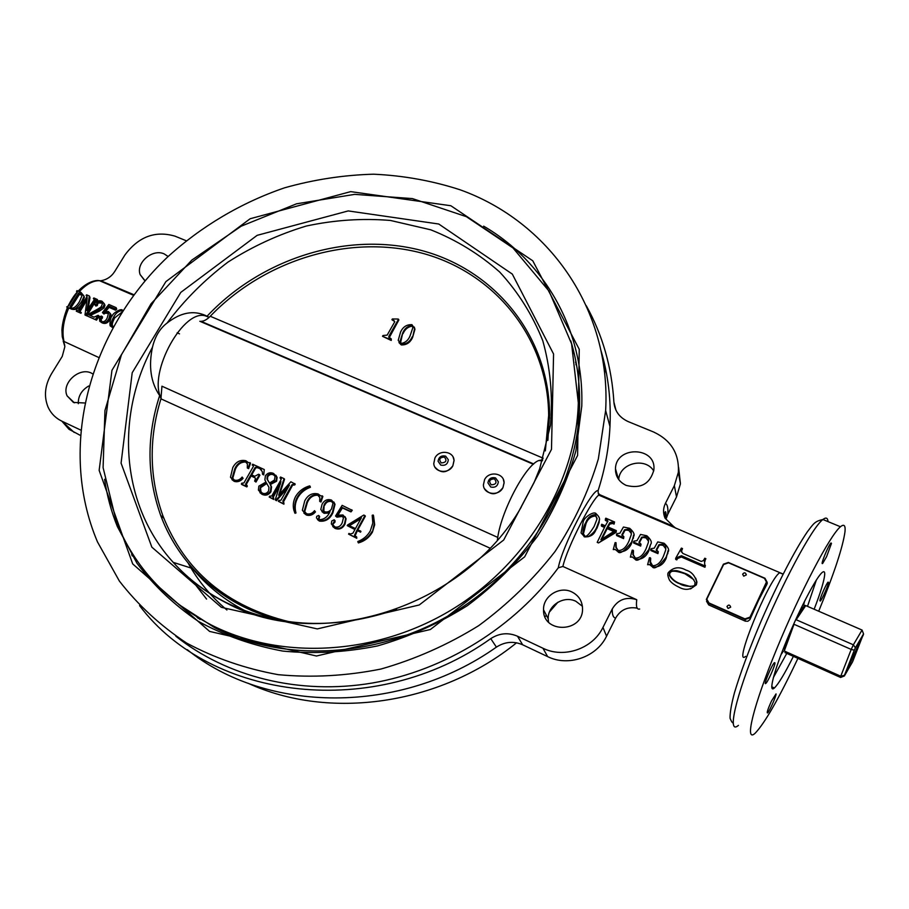 <?xml version="1.0" encoding="UTF-8"?>
<svg xmlns="http://www.w3.org/2000/svg" width="909" height="909" viewBox="0 0 909 909"><rect width="100%" height="100%" fill="white"/><g stroke="black" fill="none" stroke-linecap="round" stroke-linejoin="round"><path stroke-width="1.36" d="M98.502 357.385L63.198 341.102L64.88 346.59L62.244 356.396L51.62 373.588C44.927 384.984 43.7 396.063 47.95 406.834C50.824 413.288 55.483 418.072 61.926 421.208L80.515 429.968M133.998 294.766L100.74 280.779C106.637 279.802 111.273 276.756 114.625 271.643L124.885 255.031C138.486 236.692 155.2 230.397 175.051 236.17L186.209 240.737M83.651 295.402L84.401 297.22L82.196 303.242C79.537 308.367 75.992 310.333 71.538 309.128L68.8 307.924C63.289 320.638 61.721 331.955 64.119 341.909M110.069 313.219L111.023 314.696L110.034 319.264C108.205 322.809 105.728 324.093 102.592 323.093L99.774 321.297L99.24 316.843L101.513 316.059L101.331 317.252L102.399 318.059L101.001 319.548L102.001 321.854M102.16 316.593L102.399 318.059M108.489 313.514L108.228 313.378C105.455 313.105 104.069 313.332 104.069 314.071L102.41 312.605L108.819 304.47L116.136 307.651L116.716 309.162L115.523 310.174L109.046 307.344L106.023 311.06M102.626 303.663L101.774 303.163C99.092 302.754 97.763 302.981 97.774 303.845L97.274 305.583L95.865 306.072L94.797 304.674M104.421 304.004L104.967 305.288L104.035 307.958L99.195 311.242L90.184 315.457M97.058 302.47L96.502 304.288L95.059 304.833L94.956 303.038C97.07 300.822 99.411 300.231 101.99 301.243L104.308 303.742L103.285 306.64L98.274 310.174L88.889 314.889L94.047 317.161L98.104 315.298L99.161 316.139L96.536 320.138L87.15 315.946L87.753 314.639L95.002 310.605C99.308 308.321 101.467 306.822 101.49 306.106L102.615 303.311L101.149 301.674L97.058 302.47L97.774 303.845M94.047 300.05L93.82 297.947L97.343 299.481L97.945 300.993M96.979 301.333L95.513 301.538L86.764 315.843L84.992 315.003L87.207 297.868M87.071 297.618L79.083 310.48L80.242 311.151L86.65 300.493M80.242 311.151L80.287 312.037L79.094 311.389L81.31 312.571L80.981 313.287L76.265 311.162L76.617 310.401L78.458 310.208L86.991 296.675L86.673 295.641L87.071 296.573M86.809 296.902L86.582 294.811L89.377 296.027L89.991 297.538L88.184 308.662M600.906 350.363C608.166 374.61 611.189 399.983 609.973 426.491C608.916 447.944 604.951 469.328 598.088 490.655L598.258 493.257L599.838 494.735L673.467 526.345L665.047 518.153C662.945 513.244 663.07 508.324 665.411 503.404L674.353 485.656L678.353 472.316C679.33 453.625 671.069 440.183 653.56 431.98L628.346 421.662C619.563 417.686 614.745 411.186 613.905 402.164L615.984 410.266M599.838 494.735L598.792 495.121C592.338 498.757 567.261 546.979 562.887 566.455L636.755 599.713C626.187 596.44 618.018 599.508 612.268 608.928L602.962 627.403L606.542 636.209L615.654 618.063C613.211 617.745 612.075 614.7 612.268 608.928M675.648 558.365L681.398 548.104L682.5 548.582L681.296 550.865L682.739 553.388L701.214 561.421L703.384 560.637L704.782 558.24L705.895 558.728L704.509 561.489L704.952 567.273L681.398 557.012L677.546 558.501L676.819 559.887L675.705 559.41L675.648 558.365L676.75 558.842L676.819 559.887M682.5 548.582L681.261 551.945M705.895 558.728L704.509 561.489M706.532 601.247L708.747 604.939L745.3 621.165L745.141 619.484L750.164 617.756L758.549 600.315L749.868 619.688L747.868 621.256L745.3 621.165M767.139 582.18L766.935 584.237L758.549 600.315L767.128 582.249L764.98 578.26L728.37 562.444L723.428 564.171L706.338 599.451L708.463 603.224L745.141 619.484M695.737 578.204L696.942 582.044L696.362 584.862L690.488 588.918M665.831 548.934L663.297 545.468C660.434 544.764 658.945 544.968 658.843 546.07L656.434 550.559M650.742 549.581L651.23 548.638L654.241 548.161L657.73 541.923L664.059 543.23C668.388 547.195 669.649 550.229 667.831 552.342L666.002 557.399C658.786 566.602 654.207 569.727 652.264 566.761L649.446 564.489L647.606 564.716L649.446 557.706L650.708 558.342L650.503 561.978L652.617 565.693C656.991 565.818 660.604 562.694 663.422 556.274L665.57 550.411C666.149 546.764 665.433 544.627 663.434 544.002L658.911 544.73L656.298 549.695L658.286 551.718L657.934 553.626L650.889 550.547L650.742 549.581L657.798 552.661L657.934 553.626M668.104 550.581L666.161 558.308C663.445 564.546 658.98 567.432 652.798 566.955M649.662 564.625L647.606 564.716M648.549 541.253L646.06 537.969C643.22 537.276 641.743 537.48 641.629 538.582L639.197 543.059M633.516 542.059L634.016 541.116L637.004 540.639L640.515 534.447L646.799 535.742C651.037 539.548 652.287 542.491 650.549 544.536L648.662 549.82C641.459 558.978 636.891 562.08 634.982 559.149L632.198 556.887L630.369 557.115L632.209 550.138L633.493 550.774L633.312 554.74L635.346 558.081C639.675 558.206 643.265 555.081 646.094 548.695L648.322 542.559C648.799 539.071 648.083 537.049 646.174 536.503L641.674 537.23L639.038 542.196L641.015 544.173L640.686 546.082L633.698 543.025L633.516 542.059L640.515 545.116L640.686 546.082M650.549 544.536L648.844 550.729C646.106 556.944 641.663 559.819 635.516 559.33M632.414 557.035L630.369 557.115M631.403 533.64L628.971 530.538C626.142 529.856 624.676 530.049 624.551 531.14L622.108 535.617M616.438 534.594L616.927 533.651L619.904 533.185L623.438 527.027L629.687 528.311C633.823 531.981 635.061 534.81 633.403 536.799L631.448 542.298C624.267 551.411 619.722 554.513 617.836 551.593L615.075 549.343L613.268 549.57L615.109 542.628L616.018 542.684L615.802 547.298L618.165 550.513C622.495 550.638 626.074 547.525 628.914 541.185L631.221 534.753C631.573 531.435 630.857 529.538 629.062 529.061L624.574 529.788L621.926 534.753L623.869 536.685L623.574 538.605L616.643 535.571L616.438 534.594L623.381 537.628L623.574 538.605M633.63 535.049L631.653 543.207C628.926 549.4 624.506 552.263 618.393 551.786M615.313 549.502L613.268 549.57M616.018 542.684L616.257 547.502L618.222 550.524M604.451 527.425L601.508 526.141L601.349 525.016L604.917 526.572L597.19 542.355L598.508 542.934L616.109 532.367L615.984 531.242L598.508 542.934M607.712 521.686L605.36 520.346L605.417 518.869L606.61 519.391L606.542 520.868M605.417 518.869L605.837 518.187L614.552 521.971L614.064 524.129L612.609 523.504L609.769 524.073L608.076 527.004M609.769 524.073L609.78 522.686L607.451 526.731L616.325 530.606L616.109 532.367M599.247 519.8L599.156 522.345L596.872 528.47C595.486 529.095 595.225 537.094 584.669 536.924L581.067 532.924L583.226 521.698C584.248 517.028 594.247 510.778 596.065 513.71C599.201 516.562 600.224 518.959 599.111 520.891L596.611 527.55C595.088 531.083 592.259 534.151 588.134 536.753L584.067 536.696M562.887 566.455L558.274 567.83C514.335 627.415 444.853 670.478 372.156 683.045C299.391 695.283 226.875 676.921 175.835 636.22M517.494 636.22L542.934 648.231L547.65 656.616L522.652 644.788L517.494 636.22C508.29 632.289 499.382 633.096 490.746 638.629C375.178 721.326 210.774 700.555 139.554 605.599M542.934 648.231C563.898 658.718 592.804 648.753 602.962 627.403M92.457 373.735C80.469 365.85 60.903 382.894 67.107 395.869L73.413 402.426L84.582 402.982M571.75 591.895C559.444 585.737 542.9 596.247 543.548 609.825C542.741 633.607 582.783 632.994 582.544 609.075C582.419 601.213 578.828 595.486 571.75 591.895M586.282 305.742C602.553 334.91 611.757 367.054 613.905 402.164M168.142 256.486L164.199 253.918C152.553 248.373 135.691 262.826 140.134 274.586L144.986 280.949M626.233 485.417C640.845 488.997 650.06 483.849 653.844 469.987C656.787 446.569 615.847 445.387 615.473 468.726C615.416 476.373 618.995 481.94 626.233 485.417M602.235 357.101L604.86 365.52M665.411 503.404C667.501 504.54 668.285 508.199 667.751 514.369L676.512 496.928L680.432 483.804L678.591 467.328M667.751 514.369L666.365 518.198C666.104 512.278 665.638 510.392 664.968 512.517L665.047 518.153M665.956 523.118L666.036 523.993M653.73 470.964C645.322 456.727 619.404 463.158 618.734 479.577M637.186 608.144C627.642 606.496 620.472 609.803 615.654 618.063M547.65 656.616C568.227 666.956 596.588 657.184 606.542 636.209M522.652 644.788C513.619 640.913 504.87 641.697 496.405 647.117C400.21 715.281 266.382 713.588 187.288 649.685M61.892 421.185L69.016 429.298L80.072 435.241M88.718 385.995C81.537 390.256 78.072 396.154 78.31 403.687M582.419 606.28L575.874 601.281C563.785 595.202 547.559 605.519 548.207 618.87L548.547 622.142M603.587 365.418L606.519 373.667M615.847 470.055L615.609 471.976M557.921 602.212L549.479 611.95M546.377 615.313L545.002 616.768M516.551 642.799C439.558 705.236 329.115 720.542 248.191 683.295M132.225 555.91L131.68 554.206M459.931 189.731C548.082 221.126 611.325 308.753 605.644 410.55L598.338 458.954C588.737 491.224 574.306 522.061 555.058 551.49C533.265 579.533 507.79 604.269 478.645 625.699C447.876 644.765 415.333 659.207 381.019 669.024C346.318 675.955 312.048 677.83 278.222 674.671C245.282 668.672 214.751 658.139 186.652 643.083C160.427 625.722 137.986 605.053 119.363 581.044L97.468 541.889C57.278 446.898 89.536 331.024 167.438 257.156C201.446 226.216 241.442 202.559 284.699 187.777C313.991 179.55 343.602 175.028 373.531 174.198C403.289 175.539 432.093 180.721 459.931 189.731M558.274 567.83C562.33 546.07 592.123 488.565 598.088 490.655M573.84 353.226L574.397 354.362M189.856 612.836L189.004 611.893M483.645 226.148C544.525 261.61 584.271 329.887 581.771 406.153L575.886 450.875C567.534 480.736 554.638 509.324 537.219 536.64C517.414 562.694 494.144 585.691 467.408 605.621C439.127 623.369 409.175 636.8 377.542 645.924C345.534 652.367 313.923 654.082 282.722 651.071C252.338 645.424 224.228 635.527 198.401 621.381C174.323 605.099 153.848 585.714 136.964 563.216L117.352 526.561C111.205 511.335 106.955 495.575 104.615 479.282M450.864 205.741L532.776 260.803L579.249 349.295L577.59 455.477L524.652 556.842L430.377 629.505L316.468 656.003L209.604 631.414L132.703 563.921L99.149 470.362L111.955 370.293L165.87 281.642L250.18 218.728L350.692 191.629L450.864 205.741M818.702 611.223C834.076 573.67 842.836 547.184 844.984 531.754C845.609 525.413 844.097 523.743 840.461 526.754C830.167 534.992 799.772 592.736 776.4 649.696C752.913 706.747 744.244 743.505 755.163 733.211C764.764 723.223 779.024 698.282 797.92 658.377M814.146 609.246C820.566 592.588 824.077 581.09 824.69 574.761C824.895 571.659 824.031 570.92 822.1 572.545C816.202 577.397 799.386 609.473 786.467 640.879C773.468 672.365 768.219 693.692 774.4 687.977C778.536 683.943 784.865 673.399 793.387 656.355M826.622 556.592L831.474 543.412L831.008 542.957C828.576 544.73 819.85 566.205 822.702 563.387L826.622 556.592M819.895 600.724L820.282 601.054C821.906 599.917 828.463 585.066 828.497 582.464L828.11 582.101C826.497 583.192 819.861 598.258 819.895 600.724M771.48 701.009C767.912 708.975 766.605 712.963 767.56 712.963C769.344 711.667 776.354 695.93 776.047 693.908L771.48 701.009M774.957 662.866L774.434 662.672C771.832 664.627 762.833 686.386 765.867 683.363C767.9 681.875 775.286 665.24 774.957 662.866M773.366 677.58L786.774 653.389M807.51 606.36L816.35 580.033M804.579 601.179L803.67 604.996L804.579 601.179M783.24 651.367L781.024 654.616L783.24 651.367M681.398 557.012L681.466 555.729L677.523 557.376L677.546 558.501M677.523 557.376L676.75 558.842M681.795 549.752L681.58 551.32M705.202 559.921L704.941 561.478M705.373 565.409L704.952 567.273M681.466 555.729L705.054 566M695.942 584.646C691.056 589.975 685.284 590.77 678.648 587.009C674.137 584.862 671.069 582.544 669.433 580.033C667.683 576.181 667.342 573.67 668.388 572.5C673.433 567.159 679.341 566.375 686.113 570.159C691.283 571.591 694.771 575.386 696.601 581.544L696.362 584.862M669.501 572.988L669.331 575.408C671.796 579.476 675.33 582.294 679.943 583.851C683.488 586.691 696.033 587.384 694.817 584.146L695.09 582.555C693.056 577.965 689.579 574.863 684.647 573.227C675.103 569.943 677.41 570.613 672.455 570.863L669.501 572.988L669.797 575.397C672.274 579.397 675.841 582.192 680.511 583.771L679.943 583.851M693.84 579.681L684.943 573.761C675.569 570.545 670.569 570.363 669.956 573.227M680.511 583.771L690.488 586.589M663.434 544.002L663.297 545.468M658.911 544.73L658.843 546.07M656.548 549.013L656.616 550.127M658.286 551.718L657.798 552.661M666.002 557.399L666.161 558.308M650.367 557.774L650.105 561.944C650.162 563.205 650.992 564.444 652.594 565.682M646.174 536.503L646.06 537.969M641.674 537.23L641.629 538.582M639.3 541.491L639.391 542.605M641.015 544.173L640.515 545.116M648.662 549.82L648.844 550.729M633.119 550.195L632.891 554.66L635.311 558.069M629.062 529.061L628.971 530.538M624.574 529.788L624.551 531.14M622.188 534.026L622.301 535.14M623.869 536.685L623.381 537.628M631.448 542.298L631.653 543.207M606.61 519.391L607.939 521.118L605.337 525.811L601.781 524.254L601.349 525.016M616.325 530.606L615.984 531.242M612.609 523.504L612.677 522.027L609.78 522.686M614.064 524.129L614.132 522.652L612.677 522.027M614.552 521.971L614.132 522.652M607.03 527.493L600.894 539.719L614.711 530.845L607.03 527.493L607.178 528.618L601.815 539.23M613.689 531.458L607.178 528.618M596.611 527.55L596.872 528.47M595.565 514.517C590.77 515.017 587.487 517.778 585.703 522.789C583.828 525.527 582.896 529.163 582.908 533.697L584.51 535.685C585.805 537.776 588.998 534.708 594.111 526.459L596.963 519.198L595.565 514.517L595.509 515.994C590.952 516.335 587.771 518.903 585.987 523.698L585.703 522.789M597.088 518.289L595.509 515.994M585.987 523.698L583.43 533.901L584.703 535.742M77.004 291.437L77.004 290.641L80.844 292.312L83.685 295.664C84.242 296.004 83.435 298.163 81.265 302.14C74.118 312.31 72.811 308.537 70.323 308.549L66.687 306.935L68.664 305.89L77.197 292.414L77.004 291.437L77.345 292.209M76.515 291.221L77.095 292.539M81.265 302.14L82.196 303.242M70.323 308.549L71.538 309.128M66.687 306.935L68.8 307.924M70.095 306.526L78.629 293.039L80.367 292.903L82.219 295.141L79.492 301.606C76.129 306.992 73.186 309.037 70.641 307.776L70.095 306.526L71.266 307.208L79.322 294.482L78.629 293.039M82.219 295.175L79.322 294.482M81.015 294.38L80.367 292.903M71.266 307.208L71.288 307.992M89.377 296.027L86.878 310.639L94.229 299.822L94.002 298.834L94.354 299.652M94.002 298.834L93.32 298.538M97.32 301.186L97.343 299.481M96.843 300.072L96.161 299.765L96.797 301.254M96.161 299.765L94.843 300.106L95.513 301.538M86.764 315.843L85.571 315.253L94.843 300.106M85.571 315.253L84.992 315.003M79.083 310.48L79.094 311.389M80.981 313.287L79.776 312.707L80.128 311.946M79.776 312.707L76.265 311.162M86.673 295.641L86.094 295.391M101.149 301.674L101.774 303.163M96.502 304.288L97.274 305.583M95.059 304.833L95.865 306.072M103.285 306.64L104.035 307.958M98.274 310.174L99.195 311.242M98.104 315.298L95.343 319.559L96.536 320.138M95.343 319.559L87.15 315.946M116.136 307.651L114.886 308.73L108.398 305.901L103.694 311.923L108.41 311.526L110.137 313.446L109.023 318.355C107.092 322.116 104.546 323.502 101.399 322.536M109.023 318.355L110.034 319.264M101.331 317.252L99.876 318.843L101.001 319.548M99.876 318.843L100.035 320.445L101.683 321.741C104.171 322.002 106.035 320.684 107.251 317.798L108.444 313.366L107.364 312.23L108.228 313.378M107.364 312.23L103.126 313.037L104.069 314.071M103.126 313.037L102.41 312.605M114.886 308.73L115.523 310.174M108.398 305.901L109.046 307.344M112.864 327.388L110.716 326.263C109.057 326.399 110.33 316.764 112.159 316.014C112.671 313.287 120.783 308.128 122.442 310.128L123.033 310.48M111.852 327.138L112.773 327.57M122.556 311.219L121.954 310.719C118.715 310.833 116.011 312.844 113.841 316.752C111.387 321.161 110.625 324.161 111.568 325.763L113.42 326.411M121.988 312.105L114.739 317.832C112.432 322.093 111.75 324.922 112.693 326.331L112.784 326.456M114.739 317.832L113.841 316.752M122.306 311.605L121.954 310.719M242.953 609.655L245.907 611.337M547.866 440.376L549.593 414.584C549.07 334.842 493.826 269.041 420.356 250.18C346.704 231.306 261.292 258.349 207.047 316.241L205.627 315.525C193.322 310.049 180.471 312.56 167.051 323.07C159.904 328.422 155.053 336.455 152.485 347.193C148.406 366.441 150.792 382.564 159.643 395.563C146.463 436.354 146.815 476.305 160.688 515.414C168.017 535.083 178.789 552.82 193.015 568.659C216.581 594.497 246.555 611.939 282.938 621.006M159.643 395.563L161.041 398.494M519.971 509.279L533.992 482.747L539.662 468.817L550.502 425.185C552.933 395.835 550.354 367.656 542.753 340.648C532.481 314.878 518.119 292.005 499.677 272.007C479.293 254.043 456.329 239.976 430.764 229.818L390.438 220.455C362.441 218.137 334.387 220.001 306.276 226.046C278.631 234.386 252.532 246.396 227.977 262.099C204.73 279.677 184.425 299.993 167.051 323.07M211.343 625.017C280.983 660.445 376.053 655.548 451.716 609.7C527.334 563.762 576.283 481.372 578.317 402.71L571.591 343.818L549.07 291.153L513.017 247.987L466.362 216.66L412.425 198.594L354.68 194.367L296.504 203.821L241.192 226.193L191.788 260.122L151.053 303.765L121.431 354.828L104.955 410.516L103.092 467.612L116.591 522.584C134.748 567.125 166.336 601.269 211.343 625.017M178.584 604.36L214.74 627.744C284.051 663.013 378.564 658.161 453.761 612.598C528.913 566.943 577.556 485.008 579.567 406.743C580.124 383.814 577.192 361.862 570.784 340.875M576.408 364.168L575.533 362.123M196.708 616.847L198.287 618.427M576.76 366.191L575.863 364.157M198.48 617.927L200.048 619.518M209.127 317.343L207.047 316.241M497.428 539.832C500.211 512.926 525.322 465.078 538.81 460.511L542.73 459.818M161.132 398.176C147.531 372.792 184.311 306.788 206.388 316.241L209.081 317.389M289.323 621.767C226.773 606.394 184.607 571.022 162.836 515.63C149.315 477.589 148.678 438.661 160.938 398.846L161.938 386.2L497.768 537.424M360.521 530.913L360.123 531.64L356.942 530.163L354.487 535.321L356.726 537.026L356.328 537.753L348.556 534.128L348.954 533.413L350.249 534.015L352.874 533.265L355.067 529.288L347.204 525.629L347.533 525.027L363.77 515.062L364.941 515.596L357.339 529.436L360.941 531.447L360.543 532.163L357.373 530.686L355.01 536.128M356.726 537.026L356.748 538.276L348.556 534.128M354.919 529.549L347.204 525.629M364.941 515.596L365.361 516.142L357.919 529.697M351.828 509.801L350.522 511.335L341.954 507.392L337.091 515.255L342.977 514.971L345.647 518.289L344.545 523.629C342.204 527.981 338.921 529.413 334.671 527.902L331.331 523.914L331.751 520.993L334.171 519.812L334.751 520.425L332.478 524.516L335.057 527.004C338.284 527.618 340.67 526.22 342.204 522.811L343.443 517.869L341.773 515.846L336.489 516.63L335.535 516.039L342.148 505.359L352.249 510.358L350.954 511.892L342.386 507.938L338.193 514.721M344.966 516.607L346.079 518.834L344.977 524.163C342.648 528.515 339.364 529.947 335.114 528.436L332.762 526.55M335.194 520.971L334.751 520.425L334.944 522.198L333.092 523.948L333.217 525.709M343.102 516.982L342.216 516.392L336.932 517.176L335.535 516.039M242.124 477.055L242.589 477.725C240.033 480.713 237.09 481.747 233.749 480.827L230.466 477.225L232.784 467.59C235.885 461.795 240.26 459.522 245.896 460.749L248.487 462.67L250.043 462.658L248.112 468.067L247.316 467.987L247.407 463.931L245.146 461.442C240.555 461.306 237.135 463.681 234.874 468.555L232.215 477.748L234.329 480.054C237.34 480.85 239.942 479.85 242.124 477.055L243.101 478.293C240.555 481.281 237.613 482.315 234.283 481.395L231.965 479.657M250.043 462.658L250.554 463.238L248.623 468.635L247.316 467.987M246.896 462.829L245.669 462.022C241.078 461.886 237.658 464.26 235.408 469.124L232.749 478.304L233.283 479.395M255.349 478.009L251.1 475.975L246.271 484.417L247.328 486.076L246.85 486.906L241.839 484.577L241.794 483.179L243.896 482.997L253.247 466.669L253.418 465.874L252.179 465.022L252.657 464.204L264.269 469.544L263.735 474.907L262.531 474.305L262.303 471.612L259.758 468.51L257.122 467.646L255.611 468.067L251.713 474.884M261.497 469.919L260.258 469.078M259.758 468.51L256.622 467.067L255.111 467.487L251.054 474.578L254.747 476.282L258.599 474.237L259.395 474.6L259.894 475.168L255.974 482.065L254.668 481.134L255.486 478.327L254.781 477.679M275.882 475.259L277.131 477.441L276.575 481.247L270.45 484.474L271.552 486.974L270.927 491.803C268.553 495.03 265.644 495.905 262.201 494.416L259.94 492.689M294.732 483.554L294.266 484.383L292.13 484.565L282.801 501.12L283.892 502.802L283.415 503.643L278.302 501.257L278.779 500.416L280.915 500.245L289.471 485.088L275.927 500.143L275.257 499.836L280.961 481.6L272.598 496.371L273.677 498.041L273.211 498.882L269.189 497.007L269.666 496.178L271.791 495.996L281.131 479.509L280.052 477.85L280.517 477.02L284.062 478.645L278.654 495.223L290.88 481.781L295.209 484.122L294.743 484.952L292.607 485.133L283.176 502.461M283.892 502.802L283.903 504.188L278.302 501.257M288.278 487.19L276.416 500.7L275.257 499.836M280.461 483.906L273.007 497.712M273.677 498.041L273.7 499.439L269.189 497.007M281.301 478.782L280.052 477.85M284.062 478.645L284.551 479.213L279.529 494.61M310.162 486.44L310.412 487.292C304.958 489.224 300.754 492.655 297.811 497.609C295.175 502.495 294.527 507.461 295.879 512.494L295.095 513.312L293.959 510.597C292.63 505.768 293.221 501.007 295.709 496.303C299.027 491.042 303.686 487.565 309.708 485.872L310.162 486.44M314.514 510.676L315.003 511.358C312.423 514.426 309.412 515.471 305.969 514.517L302.367 510.279L304.731 500.904C307.821 494.973 312.276 492.655 318.105 493.951L320.797 495.928L322.411 495.928L320.513 501.473L319.695 501.382L319.809 497.564L317.343 494.655C312.616 494.496 309.14 496.916 306.901 501.904L304.254 511.051L306.549 513.721C309.662 514.551 312.31 513.54 314.514 510.676L315.457 511.903C312.889 514.971 309.878 516.017 306.435 515.051L303.879 513.074M322.411 495.928L322.865 496.484L320.968 502.029L319.695 501.382M319.264 496.212L317.798 495.212C313.082 495.053 309.605 497.473 307.367 502.461L304.72 511.597L305.288 512.881M329.115 513.062L324.081 513.324L321.934 511.608M333.819 501.973L335.012 504.325L332.899 512.778C329.944 519.084 325.445 521.857 319.389 521.096L317.446 519.55M319.638 516.562L319.184 516.017L318.445 518.971L319.366 519.687C324.229 519.505 327.797 516.801 330.058 511.562L323.627 512.778L320.786 509.506L322.116 504.143C324.411 500.166 327.547 498.825 331.546 500.12L334.569 503.779L332.455 512.233C329.501 518.539 324.99 521.312 318.934 520.562L316.457 517.891L316.73 516.301L318.65 515.437L319.638 516.562L318.889 519.425M373.485 515.494L374.69 524.732L372.417 532.151C369.202 537.571 364.554 541.162 358.453 542.923L357.794 541.525C363.27 539.457 367.452 535.89 370.327 530.845L372.815 523.061L372.179 515.278L373.485 515.494M541.628 366.838L541.06 365.327M533.708 463.942L201.037 321.332C203.911 321.263 206.991 319.582 210.252 316.252C264.519 259.804 348.965 233.954 421.515 253.02C493.894 272.075 548.093 336.966 548.661 415.47L545.343 450.887M389.438 336.569L389.075 335.864L388.768 337.046L391.302 338.966L390.859 339.761L382.507 336.307L382.962 335.523L387.166 335.114L394.597 322.036L394.006 320.593L391.927 319.752L392.37 318.968L398.062 319.025L398.881 319.934L389.154 337.83M391.302 338.966L391.222 340.455L382.507 336.307M394.756 321.536L391.927 319.752M414.265 327.047L414.947 329.263L412.595 337.455C410.254 342.625 406.482 345.113 401.267 344.931L398.971 342.625M453.137 457.17L454.091 460.488L452.852 465.783C446.967 473.271 441.013 473.737 435.002 467.203M503.325 479.384L504.131 482.793L502.927 487.69C496.723 495.439 490.565 495.757 484.463 488.622M540.594 363.816L541.139 365.338M539.957 361.896C545.559 377.678 548.752 394.211 549.559 411.516M252.986 611.143C237.124 603.871 222.887 594.645 210.274 583.464M452.852 465.783C448.694 474.396 434.218 472.669 433.775 463.545L434.945 457.943C439.149 449.296 453.716 451.114 454.034 460.363L452.852 465.783M502.927 487.69C498.666 496.689 483.463 494.451 483.406 484.861L484.577 479.657C488.86 470.635 504.177 472.975 504.086 482.702L502.927 487.69M412.254 336.75C409.902 341.92 406.118 344.42 400.903 344.238L398.222 340.33L400.596 331.978C402.971 326.854 406.766 324.422 411.947 324.683L414.606 328.547L412.595 337.455M402.755 332.864L400.051 341.42L401.358 343.443C405.448 342.67 408.357 340.148 410.073 335.864L412.913 327.479L411.504 325.467C407.437 326.24 404.516 328.706 402.755 332.864L400.562 342.841M400.903 344.238L401.267 344.931M412.811 326.91L411.504 325.467M411.857 326.183C407.789 326.956 404.869 329.41 403.119 333.569M390.859 339.761L391.222 340.455M394.006 320.593L394.358 321.32M389.075 335.864L398.528 319.218M373.076 514.937L374.349 523.232L372.417 532.151M372.008 531.617C368.793 537.037 364.134 540.639 358.032 542.4M361.407 517.732L348.647 525.402L355.464 528.561L361.407 517.732M360.85 518.744L349.397 525.743M324.115 504.881L322.968 509.744L324.593 511.801C327.354 512.46 329.649 511.54 331.467 509.029L333.001 503.2L331.058 500.961C327.967 500.325 325.649 501.632 324.115 504.881L323.82 511.29M331.058 500.961L331.501 501.518C328.41 500.882 326.104 502.188 324.57 505.438M332.637 502.291L331.501 501.518M309.708 485.872L310.412 487.292M309.946 486.724C304.492 488.656 300.288 492.099 297.334 497.053C294.698 501.938 294.05 506.915 295.402 511.96L296.004 512.983M295.527 512.437L294.618 512.767M292.13 484.565L292.607 485.133M293.766 484.156L294.243 484.724M294.266 484.383L294.743 484.952M280.54 478.077L281.029 478.645M269.962 483.906L271.052 486.406L270.428 491.246C268.053 494.473 265.144 495.348 261.701 493.86L258.395 490.053L258.849 486.156L265.962 482.054L264.871 479.85L265.428 475.759C267.678 472.794 270.393 472.032 273.586 473.475L276.631 476.861L276.086 480.679L269.962 483.906L270.45 484.474M274.416 480.066L275.086 476.384L273.109 474.305C270.78 473.271 268.814 473.896 267.223 476.157L266.985 478.975L269.45 483.077L274.416 480.066M260.44 486.894L259.872 490.406L262.224 493.053C264.837 494.201 266.973 493.462 268.632 490.849L268.95 487.281L266.371 482.838L260.44 486.894L261.008 492.269M276.086 480.679L276.575 481.247M266.837 483.406L260.951 487.451M274.734 475.6L273.598 474.873C271.28 473.85 269.314 474.464 267.723 476.725L267.485 479.543L269.45 483.077M273.109 474.305L273.598 474.873M267.223 476.157L267.723 476.725M254.27 477.111L250.577 475.407L245.748 483.849L246.271 484.417M245.748 483.849L246.112 485.201L245.6 484.656M250.577 475.407L251.1 475.975M259.395 474.6L255.463 481.497L255.974 482.065M255.463 481.497L254.668 481.134M255.111 467.487L255.611 468.067M256.622 467.067L257.122 467.646M264.269 469.544L263.735 474.907M263.224 474.339L262.531 474.305M252.816 465.317L252.179 465.022M246.805 485.52L246.85 486.906M246.339 486.349L241.317 484.008M242.589 477.725L243.101 478.293M233.749 480.827L234.283 481.395M234.874 468.555L235.408 469.124M245.146 461.442L245.669 462.022M248.112 468.067L248.623 468.635M784.921 652.571L840.598 677.455L840.745 676.239L844.347 675.353L842.609 676.569L844.381 675.944L852.597 661.775L863.345 634.346M844.381 675.944L863.436 634.607M805.726 605.587L804.658 605.428L802.749 607.791L796.17 619.733L853.358 644.811L862.062 630.051L805.726 605.587L796.17 619.733M794.023 624.278L851.222 649.435L840.745 676.239L784.262 651.003C785.171 645.64 788.421 636.732 794.023 624.278L784.262 651.003M844.472 675.285L854.301 650.185L851.222 649.435L853.358 644.811L855.414 647.776L863.55 633.891L844.347 675.353M854.301 650.185L855.414 647.776M840.598 677.455L844.256 676.001M862.062 630.051L863.55 633.891M842.609 676.569L842.95 675.83M494.428 478.873C497.223 482.543 496.166 484.531 491.246 484.827C488.463 481.156 489.519 479.179 494.428 478.873M490.712 486.997C495.189 487.94 497.734 486.201 498.348 481.77L495.553 477.918C491.246 476.975 488.701 478.623 487.917 482.861L490.712 486.997M728.541 562.807L723.598 564.523L706.816 599.167L708.94 602.94L744.937 618.904L749.97 617.177L766.628 582.305L764.469 578.329L728.541 562.807M728.052 608.451L730.688 607.155C729.87 604.678 728.632 604.462 726.973 606.519L728.052 608.451M743.71 576.158L746.334 574.874C745.539 572.42 744.312 572.204 742.642 574.227L743.71 576.158M706.827 600.326L708.963 603.042L744.948 619.006L749.982 617.268L766.696 581.499M444.444 457.068C447.148 460.658 446.08 462.613 441.263 462.92C438.57 459.329 439.626 457.375 444.444 457.068M440.763 465.078C445.296 465.965 447.807 464.169 448.296 459.681L445.626 456.148C441.263 455.25 438.752 456.954 438.081 461.283L440.763 465.078M101.853 280.961L99.479 280.676C92.911 280.62 86.196 284.278 79.322 291.653M639.675 609.03C636.834 609.769 635.857 606.667 636.755 599.713M781.945 573.738L779.638 572.784C768.571 579.363 732.597 668.001 745.585 656.366M673.467 526.345L675.785 528.186M490.746 638.629L496.405 647.117M828.019 521.618C827.713 517.8 825.997 517.096 822.895 519.505C812.044 527.459 781.342 584.782 758.231 641.572C734.983 698.453 726.995 735.358 738.426 725.371M674.353 485.656L676.512 496.928M61.926 421.208L74.243 432.479M766.935 584.237L766.878 582.987M708.747 604.939L708.463 603.224M750.266 618.927L750.164 617.756M63.198 341.102L64.721 345.272M188.061 562.978C197.992 580.828 210.945 596.497 226.909 610.007M152.485 347.193C115.136 417.174 120.954 504.949 173.221 562.364C188.118 578.897 205.934 592.384 226.648 602.815C279.006 627.926 335.637 630.107 396.551 609.337M221.364 607.337L317.309 628.914L419.242 604.974L503.7 540.014L551.49 449.353L553.57 354.01L512.312 274.098L438.74 224.012L348.227 210.922L257.145 235.34L180.777 292.403L132.203 372.747L121.079 463.136L151.848 547.161L221.364 607.337M192.106 580.431L206.582 599.099M489.894 548.104L160.938 398.846M543.23 458.216L210.252 316.252M533.628 464.022L200.753 321.309M133.578 295.323L99.479 280.676C96.286 279.972 87.798 281.142 78.129 291.13M598.258 493.257L598.792 495.121L783.115 574.056M605.644 410.55L609.973 426.491M733.097 723.041C732.234 722.791 731.211 721.178 730.052 718.201C729.938 712.656 731.427 704.111 734.517 692.578C740.528 672.467 749.539 648.333 761.537 620.154C777.593 583.476 795.011 549.843 807.465 531.64C813.771 523.402 814.782 521.289 822.895 519.505L840.461 526.754M678.353 472.316L680.432 483.804M615.473 468.726L618.393 479.1M543.548 609.825L548.207 618.87M140.134 274.586L145.099 280.801M67.107 395.869L74.379 402.823M771.718 686.761L774.4 687.977M767.196 583.612L767.128 582.249M681.205 551.627L681.296 550.865M656.366 550.411L656.298 549.695M667.808 553.729L667.831 552.342M639.118 542.912L639.038 542.196M622.017 535.481L621.926 534.753M633.414 538.242L633.403 536.799M599.156 522.345L599.111 520.891M84.401 297.22L83.685 295.664M71.197 307.969L70.141 307.412M104.967 305.288L104.308 303.742M102.558 316.946L101.513 316.059M101.149 321.025L100.035 320.445M111.023 314.696L110.137 313.446M112.693 326.331L111.568 325.763M64.675 344.988L62.266 336.796L61.914 329.865C62.357 323.263 64.221 315.753 67.505 307.333M67.88 306.515C71.027 300.197 74.072 295.482 77.015 292.368M163.859 518.3L160.688 515.414M193.015 568.659L173.221 562.364C187.913 578.851 205.559 592.316 226.159 602.781C319.082 653.389 463.795 607.939 521.175 507.245M539.662 468.817L533.992 482.747M579.567 406.743L578.317 402.71M538.81 460.511L542.412 460.818M206.388 316.241L205.627 315.525M533.333 464.272L199.821 321.263M548.661 415.47L549.57 418.015M192.424 568.466C207.252 586.282 225.375 600.679 246.782 611.666M414.606 328.547L414.947 329.263M400.051 341.42L400.403 342.125M388.768 337.046L389.143 337.75M271.552 486.974L271.052 486.406M277.131 477.441L276.631 476.861M267.485 479.543L266.985 478.975M804.658 605.428L802.852 604.644M179.516 333.853L177.141 332.819M746.334 574.874C745.46 572.363 744.221 572.147 742.642 574.227M730.688 607.155C729.791 604.633 728.552 604.417 726.973 606.519"/></g></svg>
